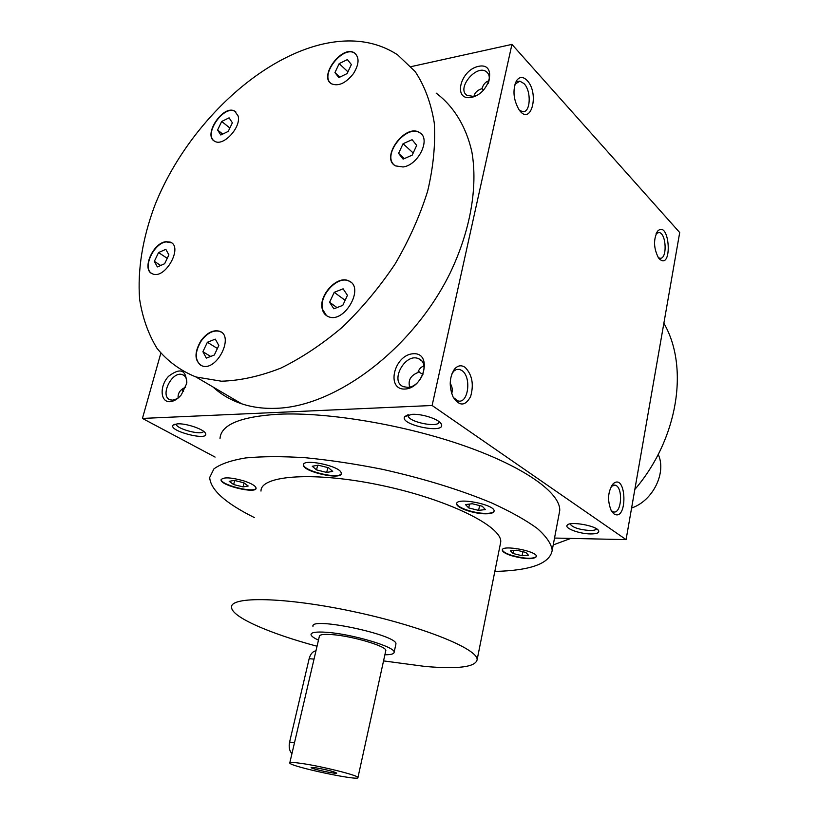 <?xml version="1.0" encoding="UTF-8"?>
<svg xmlns="http://www.w3.org/2000/svg" width="819" height="819" viewBox="0 0 819 819"><rect width="100%" height="100%" fill="white"/><g stroke="black" fill="none" stroke-linecap="round" stroke-linejoin="round"><path stroke-width="1.23" d="M260.995 491.093C260.36 475.102 315.254 471.232 381.91 485.493C448.577 499.57 502.436 526.556 500.726 542.045L500.214 544.604M243.888 480.896C230.784 477.272 223.177 476.924 221.079 479.832C220.127 485.513 256.634 494.205 256.091 488.185C255.712 485.943 251.648 483.507 243.888 480.896M341.103 472.522C338.82 465.632 302.59 458.333 303.45 464.936C302.406 471.672 341.881 480.528 341.308 473.433L341.103 472.522M485.524 513.81C490.97 513.81 493.816 512.899 494.092 511.076C495.29 504.565 455.855 496.918 456.674 503.818C456.019 507.739 473.873 513.882 485.524 513.81M511.312 555.661C525.163 559.346 533.548 559.643 536.476 556.541C537.53 551.156 501.525 544.41 502.303 550.122C502.518 551.883 505.528 553.726 511.312 555.661M254.299 517.547C225.379 503.132 210.503 489.772 209.695 477.467L213.882 468.929C220.424 464.045 230.999 460.38 245.618 457.944C262.438 456.337 282.401 456.265 305.518 457.739C329.985 460.135 355.63 463.994 382.463 469.328C423.566 478.531 459.981 489.742 491.676 502.938C510.657 511.619 525.859 520.126 537.284 528.46C546.334 536.476 551.31 543.755 552.211 550.266C549.989 563.503 530.866 570.556 494.84 571.427M558.998 514.496L559.725 510.657C560.81 493.396 525.603 467.495 465.479 446.232C405.487 424.989 328.122 411.906 278.583 414.219C240.551 416.564 221.028 424.641 220.014 438.452M590.53 533.937C579.555 533.896 564.363 528.306 567.157 525.266C569.338 520.884 596.805 525.665 598.638 530.763C599.354 532.893 596.652 533.947 590.53 533.937M412.08 414.322L404.781 416.574C398.403 424.733 446.683 434.654 441.267 424.068C439.404 419.389 422.461 413.697 412.08 414.322M177.58 423.832L173.044 425.174C168.059 431.06 209.674 441.574 205.508 433.405C204.115 429.361 186.384 423.249 177.58 423.832M554.524 538.052L626.074 539.619L432.115 405.497L142.434 418.427L215.08 457.084M626.074 539.619L679.709 232.535L511.936 44.39L411.097 66.636M238.124 115.97L234.787 111.189C223.239 103.972 202.252 135.729 214.854 141.329C223.392 146.744 241.4 127.201 238.124 115.97M353.429 73.638C359.162 64.312 359.541 57.453 354.586 53.04C342.506 44.124 318.181 76.587 331.49 83.794C338.472 86.609 345.782 83.221 353.429 73.638M403.061 166.974C418.407 165.213 431.214 138.646 419.666 132.668C405.415 122.768 379.883 157.903 395.475 165.888L403.061 166.974M322.328 309.265C323.239 312.827 325.204 315.254 328.204 316.554C344.113 324.304 365.376 287.223 348.689 280.876C337.377 274.846 318.171 295.628 322.328 309.265M201.003 340.612C194.021 352.794 194.359 361.199 202.017 365.847C216.728 371.806 234.807 335.729 219.42 331.204C213.114 329.627 206.972 332.77 201.003 340.612M165.96 241.687C152.692 242.874 141.226 270.331 152.6 273.863C165.141 279.781 183.558 246.673 170.28 242.127L165.96 241.687M320.516 44.615C253.296 61.394 184.091 130.712 154.545 206.101C142.455 238.841 137.469 269.861 139.599 299.15C142.486 317.659 148.29 334.05 157.013 348.331C167.373 361.077 180.344 370.618 195.925 376.965L221.396 381.204C240.121 380.661 259.899 376.31 280.733 368.161C301.801 357.831 322.43 344.093 342.639 326.945C362.131 308.087 379.637 287.08 395.147 263.902C409.121 239.977 419.952 215.714 427.661 191.114C433.364 166.881 435.565 144.144 434.265 122.901C430.999 102.989 424.641 85.882 415.202 71.601L397.584 54.812C375.921 40.807 350.225 37.408 320.516 44.615M553.224 544.932L570.823 538.411M634.827 489.465C678.009 439.158 689.383 366.984 663.861 323.249M596.519 528.798C595.935 529.965 593.662 530.538 589.711 530.507C578.838 529.617 572.297 527.416 570.085 523.904M317.035 646.242C269.717 633.537 231.931 617.168 231.562 607.442C229.627 596.037 284.736 596.918 353.194 611.537C421.642 626.023 477.907 648.812 477.139 659.643C475.675 667.035 458.333 669.307 425.122 666.451L383.548 660.902M313.104 625.665L312.95 626.351C309.899 616.318 397.983 635.042 395.935 643.99L395.792 644.635M183.61 391.513L181.808 389.394M185.647 387.203C180.19 389.557 177.682 393.181 178.122 398.075M233.108 398.771L233.425 400.552M481.961 88.626L483.517 90.162M489.025 80.794C485.718 81.603 483.364 84.224 481.941 88.667C477.375 90.131 474.713 92.701 473.966 96.376M176.259 424.027L176.259 424.027C175.327 428.706 202.436 435.913 203.552 431.296M408.333 414.772L408.169 415.407C407.145 421.867 439.404 428.501 439.076 421.754L439.076 421.652M453.368 397.522L457.975 400.901C468.294 404.197 471.816 377.068 461.967 370.577L459.418 369.349L456.459 369.482L454.156 370.833L452.057 373.413M451.678 393.519C452.815 390.243 452.323 386.834 450.204 383.292M465.233 367.455C461.322 364.752 457.688 365.376 454.35 369.318C449.344 377.426 448.925 386.65 453.081 396.98C459.387 406.449 465.212 406.326 470.587 396.611C474.017 384.582 472.235 374.867 465.233 367.455M519.338 110.145L522.502 111.65C530.517 113.268 531.715 91.267 524.037 83.599L519.83 81.132L514.936 84.244M527.149 80.487C523.075 76.392 519.522 76.495 516.461 80.794C512.479 89.906 513.318 99.529 518.99 109.664C530.763 127.058 539.885 93.724 527.149 80.487M611.189 486.404L615.008 485.114C623.535 486.752 621.682 514.782 613.216 511.855L611.148 510.554M613.861 513.83L611.332 510.892C607.166 500.542 607.77 491.492 613.155 483.773C626.76 472.051 627.938 522.737 613.861 513.83M656.121 233.63L658.957 232.483C666.625 233.128 667.434 260.073 659.735 258.19L658.251 257.545M659.285 258.835L658.466 257.831C653.552 248.167 653.286 239.261 657.647 231.101C669.87 219.267 672.911 271.478 659.285 258.835M177.436 398.628L172.799 400.163L170.465 399.887C159.132 396.908 171.836 370.362 182.494 374.672C185.329 375.767 186.773 378.347 186.834 382.401M170.055 401.689C160.227 402.446 159.357 386.046 168.53 376.33C180.375 367.281 186.404 369.727 186.63 383.661L181.306 394.84C177.743 399.068 173.997 401.351 170.055 401.689M476.341 95.628L473.679 96.437L466.943 95.342C456.081 88.462 476.719 63.647 486.547 71.837C489.486 74.324 490.069 78.133 488.288 83.272M471.427 97.379C452.692 101.157 459.909 70.137 478.491 66.349C497.409 62.07 490.366 93.755 471.427 97.379M407.596 387.336L403.521 386.701C389.22 381.726 405.292 352.201 418.704 358.763C430.425 362.878 420.956 387.367 407.596 387.336M405.036 389.035C385.729 390.141 393.919 354.924 413.073 353.757C432.596 352.057 424.57 388.134 405.036 389.035M423.945 366.073C421.089 366.789 419.062 368.949 417.874 372.563C410.616 375.522 407.882 380.344 409.674 387.039M157.35 266.933L154.341 261.322L158.558 252.559L165.817 249.334L168.888 254.893L164.639 263.728L157.35 266.933M160.667 265.479L154.341 261.322M167.24 258.323L158.558 252.559M214.312 355.036L206.337 358.118L202.897 351.709L207.371 342.27L215.305 339.138L218.816 345.505L214.312 355.036M217.404 348.484L207.371 342.27M210.667 356.449L202.897 351.709M347.44 295.311L342.803 305.354L333.855 308.814L329.596 302.272L334.213 292.322L343.11 288.82L347.44 295.311M345.137 300.307L334.213 292.322M336.998 307.596L329.596 302.272M412.1 139.691L416.697 145.383L412.192 155.149L403.102 159.132L398.587 153.388L403.071 143.714L412.1 139.691M413.185 152.989L403.071 143.714M404.34 158.589L398.587 153.388M339.179 63.626L347.379 59.592L351.382 64.547L347.113 73.577L338.871 77.59L334.94 72.594L339.179 63.626L347.942 71.826M339.844 77.119L334.94 72.594M217.588 130.026L221.703 121.468L229.085 117.834L232.381 122.778L228.235 131.398L220.823 135.002L217.588 130.026L222.717 134.081M229.863 128.01L221.703 121.468M171.55 242.844L166.257 241.892C153.89 242.987 142.219 267.946 151.597 273.372M221.089 332.053L219.738 331.398C213.421 329.832 207.279 332.964 201.32 340.806C194.871 351.607 194.635 359.746 200.614 365.223M350.593 282.023L348.986 281.101C337.674 275.061 318.468 295.843 322.625 309.48L326.535 315.663M421.15 133.835L419.942 132.924C406.756 123.587 381.777 154.822 394.205 164.988M355.702 53.962L354.852 53.307C343.581 44.83 319.85 74.12 330.61 83.139M235.862 111.937L235.063 111.425C224.273 104.545 203.696 133.364 214.035 140.817M525.859 552.456L528.46 555.221L522.072 555.732L513.093 553.511L510.401 550.757L516.779 550.214L525.859 552.456M513.687 550.481L513.093 553.511M522.86 551.719L522.072 555.732M472.246 503.746L482.258 506.244L485.391 509.572L478.613 510.391L468.724 507.923L465.489 504.596L472.246 503.746M469.522 504.084L468.724 507.923M479.606 505.589L478.613 510.391M312.254 466.267L318.233 465.182L328.532 467.762L332.719 471.386L326.699 472.43L316.523 469.891L312.254 466.267M317.639 465.294L316.523 469.891M327.856 467.598L326.699 472.43M233.64 484.572L229.197 481.326L234.275 480.405L243.827 482.77L248.198 486.015L243.089 486.906L233.64 484.572L234.684 480.507M244.093 482.975L243.089 486.906M502.303 550.122L502.364 549.774C502.631 551.504 505.63 553.347 511.384 555.272C524.426 558.814 532.79 559.223 536.476 556.51M456.674 503.818L456.756 503.388C456.111 507.319 473.955 513.462 485.606 513.39C490.53 513.4 493.355 512.633 494.092 511.107M303.562 464.434L303.562 464.506C302.477 470.925 339.731 479.791 341.308 473.505M221.079 479.832L221.181 479.443C220.188 484.838 254.607 493.468 256.081 488.216M436.138 93.1C453.624 106.235 466.072 126.28 471.877 151.884C477.999 187.193 470.362 231.06 449.805 273.689C412.459 349.14 336.148 406.265 276.73 408.292C264.025 408.845 252.334 407.34 241.656 403.787C230.682 400.082 221.13 394.482 212.991 386.977M142.434 418.427L160.811 353.276M432.115 405.497L511.936 44.39M418.151 371.775L422.983 374.273M291.943 753.654C289.404 750.921 288.616 747.051 289.598 742.055L309.152 658.681C310.452 653.982 312.725 651.361 315.97 650.818M384.889 654.78C391.011 654.78 394.093 653.931 394.134 652.231C395.577 646.949 351.597 633.855 326.341 632.278C316.226 631.592 311.118 632.35 311.015 634.561C311.2 636.066 313.677 637.919 318.468 640.13M385.718 651.033L385.821 650.542C386.916 646.293 351.873 635.872 331.685 634.582C323.546 634.019 319.43 634.633 319.338 636.404L289.813 762.765M301.894 763.482C293.683 762.294 289.639 762.131 289.762 763.011C289.854 766.492 360.544 781.521 357.954 777.507C358.568 775.511 322.246 766.379 301.894 763.482M315.735 767.792L311.118 767.638C311.507 768.98 337.254 774.446 336.67 773.064C333.814 771.508 326.832 769.758 315.735 767.792M658.22 454.412C666.809 472.665 652.825 500.931 631.592 508.015M294.492 742.731L289.598 742.055M314.025 659.121L309.152 658.681M559.725 510.657L552.211 550.266M500.726 542.045L477.139 659.643M175.041 424.14L173.044 425.174M205.057 432.698L205.508 433.405M408.169 415.407L408.292 414.864M407.657 414.946L404.781 416.574M440.346 422.799L441.267 424.068M568.755 524.262L567.157 525.266M598.034 529.965L598.638 530.763M459.418 369.349L456.275 369.543M452.917 372.154L454.35 369.318M519.83 81.132L517.413 81.624M515.151 83.886L516.461 80.794M611.322 486.271L613.155 483.773M656.214 233.425L657.647 231.101M421.642 360.892L418.704 358.763M488.052 73.444L486.547 71.837M184.408 375.788L182.494 374.672M195.925 376.965L241.656 403.787M419.338 371.846L418.089 371.918M658.804 258.292L659.735 258.19M657.462 232.657L658.957 232.483M613.267 485.124L615.008 485.114M482.104 88.749L481.111 88.943M394.134 652.231L395.935 643.99M357.954 777.507L385.821 650.542"/></g></svg>
